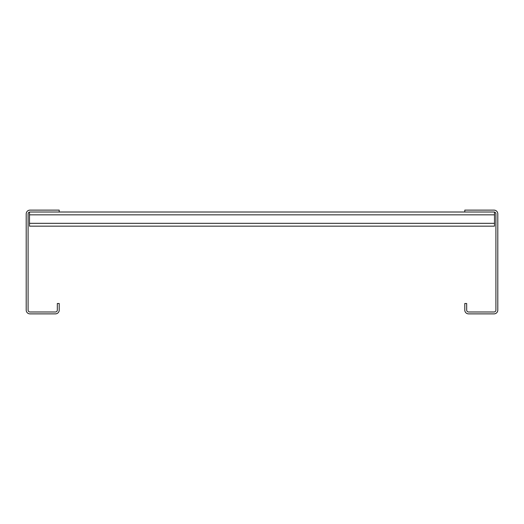 <?xml version="1.0" encoding="UTF-8"?>
<svg xmlns="http://www.w3.org/2000/svg" width="524" height="524" viewBox="0 0 524 524"><rect width="100%" height="100%" fill="white"/><g stroke="black" fill="none" stroke-linecap="round" stroke-linejoin="round"><path stroke-width="0.79" d="M494.027 210.124L464.788 210.124L464.788 212.01L494.027 212.01A1.886 1.886 0 0 1 495.914 213.897L495.914 310.103A1.886 1.886 0 0 1 494.027 311.99L468.561 311.99A1.886 1.886 0 0 1 466.674 310.103L466.674 303.501L464.788 303.501L464.788 310.103A3.773 3.773 0 0 0 468.561 313.876L494.027 313.876A3.773 3.773 0 0 0 497.8 310.103L497.8 213.897A3.773 3.773 0 0 0 494.027 210.124M59.212 212.01L29.973 212.01A1.886 1.886 0 0 0 28.086 213.897L28.086 310.103A1.886 1.886 0 0 0 29.973 311.99L55.439 311.99A1.886 1.886 0 0 0 57.326 310.103L57.326 303.501L59.212 303.501L59.212 310.103A3.773 3.773 0 0 1 55.439 313.876L29.973 313.876A3.773 3.773 0 0 1 26.2 310.103L26.2 213.897A3.773 3.773 0 0 1 29.973 210.124L59.212 210.124L59.212 212.01L464.788 212.01M29.501 212.069L29.501 226.158L494.499 226.158L494.499 212.069M29.501 223.329L494.499 223.329M29.501 214.84L494.499 214.84"/></g></svg>
